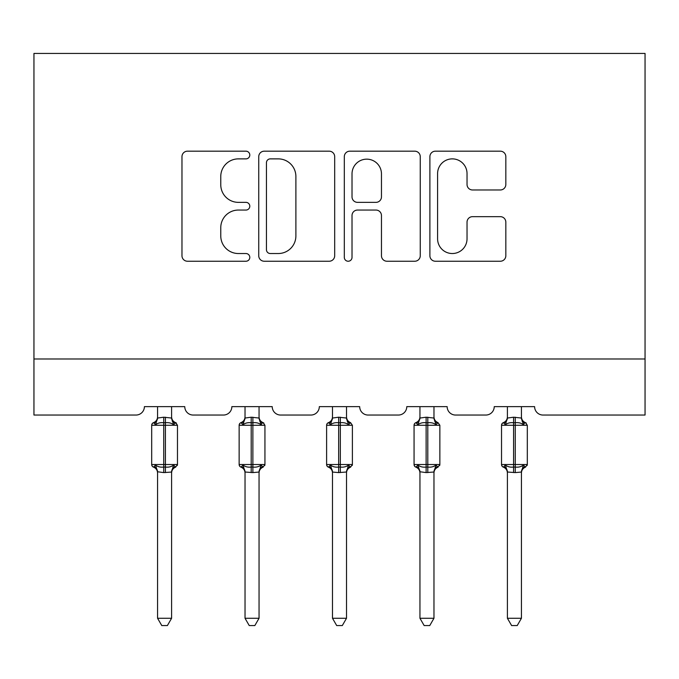 <?xml version="1.0" encoding="UTF-8"?>
<svg xmlns="http://www.w3.org/2000/svg" width="679" height="679" viewBox="0 0 679 679"><rect width="100%" height="100%" fill="white"/><g stroke="black" fill="none" stroke-linecap="round" stroke-linejoin="round"><path stroke-width="1.02" d="M249.796 155.033A3.853 3.853 0 0 0 245.951 151.179L187.48 151.179A5.5 5.5 0 0 0 181.972 156.679L181.972 255.737A5.5 5.5 0 0 0 187.48 261.237L245.951 261.237A3.853 3.853 0 0 0 249.796 257.383A3.853 3.853 0 0 0 245.951 253.53L238.38 253.53A17.612 17.612 0 0 1 220.768 235.927L220.768 227.669A17.612 17.612 0 0 1 238.38 210.057L245.951 210.057A3.853 3.853 0 0 0 249.796 206.204A3.853 3.853 0 0 0 245.951 202.359L238.38 202.359A17.612 17.612 0 0 1 220.768 184.747L220.768 176.489A17.612 17.612 0 0 1 238.38 158.878L245.951 158.878A3.853 3.853 0 0 0 249.796 155.033M500.33 189.976A5.5 5.5 0 0 0 505.83 184.467L505.83 156.679A5.5 5.5 0 0 0 500.33 151.179L435.392 151.179A5.5 5.5 0 0 0 429.892 156.679L429.892 255.737A5.5 5.5 0 0 0 435.392 261.237L500.33 261.237A5.5 5.5 0 0 0 505.83 255.737L505.83 222.169A5.5 5.5 0 0 0 500.33 216.66L472.533 216.66A5.5 5.5 0 0 0 467.033 222.169L467.033 238.813A14.717 14.717 0 0 1 452.316 253.53A14.717 14.717 0 0 1 437.59 238.813L437.59 173.603A14.717 14.717 0 0 1 452.316 158.878A14.717 14.717 0 0 1 467.033 173.603L467.033 184.467A5.5 5.5 0 0 0 472.533 189.976L500.33 189.976M645.05 358.979L645.05 53.429L33.95 53.429L33.95 415.047L135.987 415.047A8.411 8.411 0 0 0 144.398 406.636L184.764 406.636A8.411 8.411 0 0 0 193.175 415.047L223.45 415.047A8.411 8.411 0 0 0 231.853 406.636L272.22 406.636A8.411 8.411 0 0 0 280.631 415.047L310.906 415.047A8.411 8.411 0 0 0 319.317 406.636L359.683 406.636A8.411 8.411 0 0 0 368.094 415.047L398.369 415.047A8.411 8.411 0 0 0 406.78 406.636L447.147 406.636A8.411 8.411 0 0 0 455.55 415.047L485.825 415.047A8.411 8.411 0 0 0 494.236 406.636L534.602 406.636A8.411 8.411 0 0 0 543.013 415.047L645.05 415.047L645.05 358.979L33.95 358.979M334.688 156.679A5.5 5.5 0 0 0 329.179 151.179L264.241 151.179A5.5 5.5 0 0 0 258.741 156.679L258.741 255.737A5.5 5.5 0 0 0 264.241 261.237L329.179 261.237A5.5 5.5 0 0 0 334.688 255.737L334.688 156.679M349.821 151.179L414.759 151.179A5.5 5.5 0 0 1 420.259 156.679L420.259 255.737A5.5 5.5 0 0 1 414.759 261.237L386.962 261.237A5.5 5.5 0 0 1 381.462 255.737L381.462 215.566A5.5 5.5 0 0 0 375.954 210.057L357.519 210.057A5.5 5.5 0 0 0 352.019 215.566L352.019 257.383A3.853 3.853 0 0 1 348.166 261.237A3.853 3.853 0 0 1 344.312 257.383L344.312 156.679A5.5 5.5 0 0 1 349.821 151.179M270.301 158.878A3.853 3.853 0 0 0 266.448 162.731L266.448 249.685A3.853 3.853 0 0 0 270.301 253.53L278.28 253.53A17.612 17.612 0 0 0 295.891 235.927L295.891 176.489A17.612 17.612 0 0 0 278.28 158.878L270.301 158.878M381.462 173.875A14.717 14.717 0 0 0 366.736 159.158A14.717 14.717 0 0 0 352.019 173.875L352.019 196.851A5.5 5.5 0 0 0 357.519 202.359L375.954 202.359A5.5 5.5 0 0 0 381.462 196.851L381.462 173.875M176.438 423.102A2.801 2.801 0 0 0 175.632 422.644L173.62 424.731C171.337 423.009 168.604 422.355 165.421 422.754L163.741 422.754C160.558 422.355 157.825 423.009 155.542 424.731L153.522 422.644A2.801 2.801 0 0 0 151.689 425.275L151.689 464.521A2.801 2.801 0 0 0 153.522 467.152L155.542 465.073C157.825 466.787 160.558 467.449 163.741 467.042L165.421 467.042C168.604 467.449 171.337 466.787 173.62 465.073L175.632 467.152L174.826 466.872A6.17 5.882 -0 0 0 171.592 472.049L163.741 472.592L157.57 471.761L157.57 472.737M157.57 406.636L157.57 418.043L163.741 417.212L163.741 464.521L177.474 464.521L177.474 425.275L151.689 425.275L151.689 464.521L163.741 464.521L163.741 472.592M171.592 472.737L171.592 618.28L157.57 618.28L157.57 472.015A6.17 5.882 -0 0 0 154.337 466.872L153.522 467.152C156.077 468.247 157.426 470.182 157.57 472.949M171.592 406.636L171.592 418.043L173.62 424.731M154.337 422.924L153.522 422.644L154.337 422.924A6.17 5.882 180 0 0 157.57 417.755L157.57 417.059M163.741 417.212L171.592 418.043L172.474 421.574M155.542 424.731L157.57 418.043M155.542 465.073L157.57 471.761M173.62 465.073L171.592 471.761M171.592 618.28L167.382 625.571L161.78 625.571L157.57 618.28M171.592 472.949C171.736 470.182 173.086 468.247 175.632 467.152L177.474 464.521A2.801 2.801 0 0 1 177.321 465.438M171.592 417.755L171.592 417.755A6.17 5.882 180 0 0 174.826 422.924M259.047 417.755L259.047 417.755A6.17 5.882 180 0 0 262.289 422.924L263.096 422.644A2.801 2.801 0 0 1 263.902 423.102M262.289 422.924L261.084 424.731C258.801 423.009 256.059 422.355 252.877 422.754L251.196 422.754C248.013 422.355 245.28 423.009 242.997 424.731L240.986 422.644A2.801 2.801 0 0 0 239.144 425.275L239.144 464.521L264.937 464.521A2.801 2.801 0 0 1 264.785 465.438M259.047 472.737L259.047 618.28L245.034 618.28L245.034 472.737M245.034 406.636L245.026 418.043L251.196 417.212L251.196 425.275L239.144 425.275L239.144 464.521A2.801 2.801 0 0 0 240.986 467.152L242.997 465.073C245.28 466.787 248.013 467.449 251.196 467.042L252.877 467.042C256.059 467.449 258.801 466.787 261.084 465.073L263.096 467.152L262.289 466.872A6.17 5.882 -0 0 0 259.047 472.049L252.877 472.592L245.034 472.015A6.17 5.882 -0 0 0 241.792 466.872L240.986 467.152C243.532 468.247 244.881 470.182 245.034 472.949M332.489 406.636L332.489 418.043L338.66 417.212L338.66 425.275L326.607 425.275L326.607 464.521A2.801 2.801 0 0 0 328.441 467.152L330.461 465.073C332.744 466.787 335.477 467.449 338.66 467.042L340.34 467.042C343.523 467.449 346.256 466.787 348.539 465.073L350.559 467.152L352.393 464.521L352.393 425.275L350.559 422.644L348.539 424.731C346.256 423.009 343.523 422.355 340.34 422.754L338.66 422.754C335.477 422.355 332.744 423.009 330.461 424.731L328.441 422.644A2.801 2.801 0 0 0 326.607 425.275L326.607 464.521L352.393 464.521A2.801 2.801 0 0 1 352.24 465.438M346.511 472.737L346.511 618.28L332.489 618.28L332.489 472.737M346.511 417.755L346.511 417.755A6.17 5.882 180 0 0 349.744 422.924M419.953 406.636L419.945 418.043L426.123 417.212L426.123 425.275L414.063 425.275L414.063 464.521A2.801 2.801 0 0 0 415.904 467.152L417.916 465.073C420.199 466.787 422.941 467.449 426.123 467.042L427.804 467.042C430.987 467.449 433.72 466.787 436.003 465.073L438.014 467.152L439.856 464.521L439.856 425.275L438.014 422.644L436.003 424.731C433.72 423.009 430.987 422.355 427.804 422.754L426.123 422.754C422.941 422.355 420.199 423.009 417.916 424.731L415.904 422.644A2.801 2.801 0 0 0 414.063 425.275L414.063 464.521L439.856 464.521A2.801 2.801 0 0 1 439.703 465.438M433.966 472.737L433.966 618.28L419.953 618.28L419.953 472.737M433.966 417.755L433.966 417.755A6.17 5.882 180 0 0 437.208 422.924M521.43 417.755L521.43 417.755A6.17 5.882 180 0 0 524.663 422.924L525.478 422.644A2.801 2.801 0 0 1 526.284 423.102M524.663 422.924L523.458 424.731C521.175 423.009 518.442 422.355 515.259 422.754L513.579 422.754C510.396 422.355 507.663 423.009 505.38 424.731L503.368 422.644A2.801 2.801 0 0 0 501.526 425.275L501.526 464.521L527.311 464.521A2.801 2.801 0 0 1 527.159 465.438M521.43 472.737L521.43 618.28L507.408 618.28L507.408 472.737M507.408 406.636L507.408 418.043L513.579 417.212L513.579 425.275L501.526 425.275L501.526 464.521A2.801 2.801 0 0 0 503.368 467.152L505.38 465.073C507.663 466.787 510.396 467.449 513.579 467.042L515.259 467.042C518.442 467.449 521.175 466.787 523.458 465.073L525.478 467.152L524.663 466.872A6.17 5.882 -0 0 0 521.43 472.049L515.259 472.592L507.408 472.015A6.17 5.882 -0 0 0 504.174 466.872L503.368 467.152C505.914 468.247 507.264 470.182 507.408 472.949M241.792 422.924L240.986 422.644L241.792 422.924A6.17 5.882 180 0 0 245.034 417.755L245.034 417.059M259.047 472.949C259.2 470.182 260.549 468.247 263.096 467.152L264.937 464.521L264.937 425.275L251.196 425.275L251.196 472.592M259.047 406.636L259.055 418.043L261.084 424.731M251.196 417.212L259.055 418.043L259.93 421.574M242.997 424.731L245.026 418.043M242.997 465.073L245.026 471.761M261.084 465.073L259.055 471.761M259.047 618.28L254.837 625.571L249.244 625.571L245.034 618.28M329.256 422.924L328.441 422.644L329.256 422.924A6.17 5.882 180 0 0 332.489 417.755L332.489 417.059M332.489 472.949C332.345 470.182 330.996 468.247 328.441 467.152L329.256 466.872A6.17 5.882 -0 0 1 332.489 472.049L338.66 472.592L346.511 472.015A6.17 5.882 -0 0 1 349.744 466.872L350.559 467.152C348.004 468.247 346.655 470.182 346.511 472.949M346.511 406.636L346.511 418.043L348.539 424.731M338.66 417.212L346.511 418.043L347.393 421.574M330.461 424.731L332.489 418.043M330.461 465.073L332.489 471.761M348.539 465.073L346.511 471.761M346.511 618.28L342.301 625.571L336.699 625.571L332.489 618.28M416.711 422.924L415.904 422.644L416.711 422.924A6.17 5.882 180 0 0 419.953 417.755L419.953 417.059M419.953 472.949C419.8 470.182 418.451 468.247 415.904 467.152L416.711 466.872A6.17 5.882 -0 0 1 419.953 472.049L417.916 465.073L419.945 471.761L426.123 472.592L433.966 472.015A6.17 5.882 -0 0 1 437.208 466.872L438.014 467.152C435.468 468.247 434.119 470.182 433.966 472.949M433.966 406.636L433.974 418.043L436.003 424.731M426.123 417.212L433.974 418.043L434.857 421.574M417.916 424.731L419.945 418.043M436.003 465.073L433.974 471.761M433.966 618.28L429.756 625.571L424.163 625.571L419.953 618.28M504.174 422.924L503.368 422.644L504.174 422.924A6.17 5.882 180 0 0 507.408 417.755L507.408 417.059M521.43 472.949C521.574 470.182 522.923 468.247 525.478 467.152L527.311 464.521L527.311 425.275L513.579 425.275L513.579 472.592M521.43 406.636L521.43 418.043L523.458 424.731M513.579 417.212L521.43 418.043L522.312 421.574M505.38 424.731L507.408 418.043M505.38 465.073L507.408 471.761L505.38 465.073M523.458 465.073L521.43 471.761M521.43 618.28L517.22 625.571L511.618 625.571L507.408 618.28M165.421 472.592L165.421 417.212M252.877 472.592L252.877 417.212M352.393 425.275L338.66 425.275L338.66 472.592M340.34 472.592L340.34 417.212M439.856 425.275L426.123 425.275L426.123 472.592M427.804 472.592L427.804 417.212M515.259 472.592L515.259 417.212M171.592 416.855C171.736 419.622 173.086 421.557 175.632 422.644L177.474 425.275M153.522 422.644C156.077 421.557 157.426 419.622 157.57 416.855M152.716 466.694L151.841 465.438M152.716 423.102L151.841 424.367M240.179 466.694L239.297 465.438M240.179 423.102L239.297 424.367M327.634 466.694L326.76 465.438M327.634 423.102L326.76 424.367M415.098 466.694L414.215 465.438M415.098 423.102L414.215 424.367M502.562 466.694L501.679 465.438M502.562 423.102L501.679 424.367M259.047 416.855C259.2 419.622 260.549 421.557 263.096 422.644L264.937 425.275M240.986 422.644C243.532 421.557 244.881 419.622 245.034 416.855M328.441 422.644C330.996 421.557 332.345 419.622 332.489 416.855M350.559 422.644C348.004 421.557 346.655 419.622 346.511 416.855M415.904 422.644C418.451 421.557 419.8 419.622 419.953 416.855M438.014 422.644C435.468 421.557 434.119 419.622 433.966 416.855M521.43 416.855C521.574 419.622 522.923 421.557 525.478 422.644L527.311 425.275M503.368 422.644C505.914 421.557 507.264 419.622 507.408 416.855"/></g></svg>
